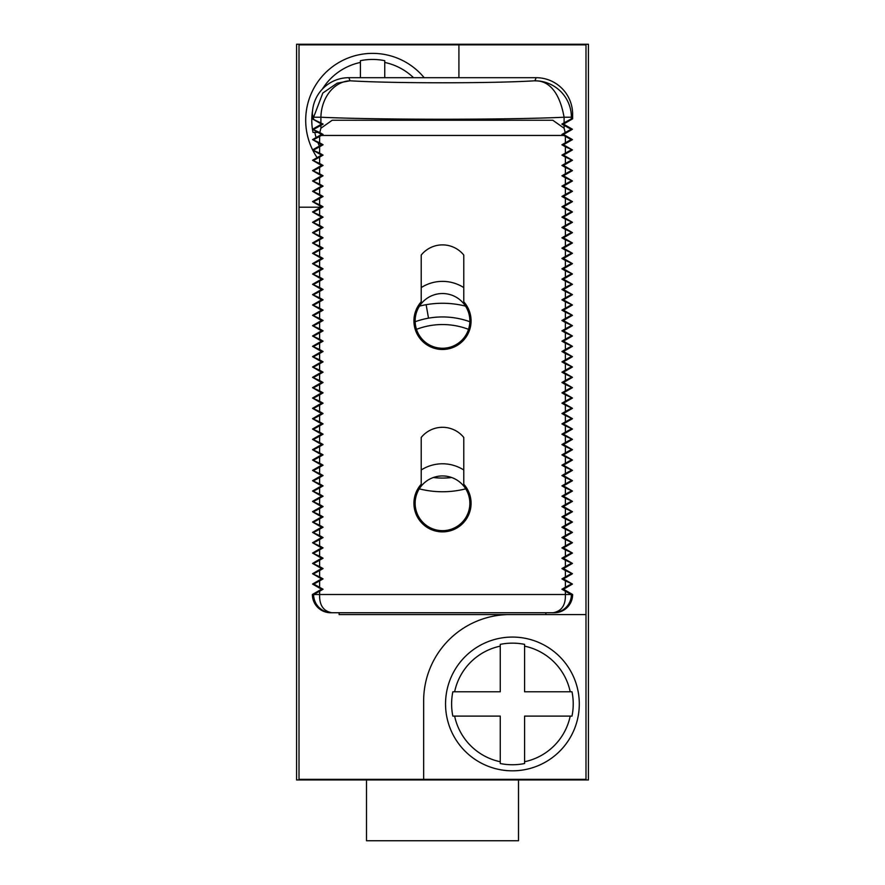 <?xml version="1.0" encoding="UTF-8"?>
<svg xmlns="http://www.w3.org/2000/svg" width="885" height="885" viewBox="0 0 885 885"><rect width="100%" height="100%" fill="white"/><g stroke="black" fill="none" stroke-linecap="round" stroke-linejoin="round"><path stroke-width="1.33" d="M415.142 320.901A27.358 27.358 0 0 1 442.5 293.532A27.358 27.358 0 0 1 469.858 320.901A27.358 27.358 0 0 1 442.5 348.259A27.358 27.358 0 0 1 415.142 320.901M421.216 287.592A39.526 39.526 0 0 1 463.784 287.592M463.784 255.057L463.784 301.829A28.574 28.574 0 0 1 462.335 341.466A28.574 28.574 0 0 1 422.665 341.466A28.574 28.574 0 0 1 421.216 301.829L421.216 255.057A27.358 27.358 0 0 1 463.784 255.057M348.845 77.692L350.084 80.789C392.232 83.444 492.768 83.444 534.916 80.789L536.155 77.692L348.845 77.692A36.517 36.484 68.2 0 0 312.383 114.176L312.383 118.844L321.509 124.11L312.549 129.276L321.509 134.443L312.549 139.609L319.618 142.784L319.618 136.434L323.069 134.443L319.795 132.551L320.901 128.237L332.185 120.249L552.815 120.249L564.099 128.237L565.205 132.551L561.931 134.443L563.491 134.443L572.451 139.609L563.491 144.775L572.451 149.952L563.491 155.118L572.451 160.285L563.491 165.451L572.451 170.617L563.491 175.783L572.451 180.96L563.491 186.127L572.451 191.293L563.491 196.459L572.451 201.625L563.491 206.791L572.451 211.969L563.491 217.135L572.451 222.301L563.491 227.467L572.451 232.633L563.491 237.811L572.451 242.977L563.491 248.143L572.451 253.309L563.491 258.475L572.451 263.642L563.491 268.819L572.451 273.985L563.491 279.151L572.451 284.317L563.491 289.483L572.451 294.65L563.491 299.827L572.451 304.993L563.491 310.159L572.451 315.326L563.491 320.492L572.451 325.669L563.491 330.835L572.451 336.001L563.491 341.167L572.451 346.334L563.491 351.5L572.451 356.677L563.491 361.843L572.451 367.01L563.491 372.176L572.451 377.342L563.491 382.508L572.451 387.685L563.491 392.851L572.451 398.018L563.491 403.184L572.451 408.35L563.491 413.527L572.451 418.694L563.491 423.86L572.451 429.026L563.491 434.192L572.451 439.358L563.491 444.535L572.451 449.702L563.491 454.868L572.451 460.034L563.491 465.2L572.451 470.366L563.491 475.544L572.451 480.71L563.491 485.876L572.451 491.042L563.491 496.208L572.451 501.375L563.491 506.552L572.451 511.718L563.491 516.884L572.451 522.05L563.491 527.217L572.451 532.394L563.491 537.56L572.451 542.726L563.491 547.892L572.451 553.059L563.491 558.225L572.451 563.402L563.491 568.568L572.451 573.734L563.491 578.901L572.451 584.067L563.491 589.233L572.617 594.499A18.242 18.242 180 0 1 554.375 612.741L330.625 612.741A18.242 18.242 180 0 1 312.383 594.499L321.509 589.233L323.069 589.233L319.618 591.235L319.618 594.499L312.383 594.499M572.451 139.609L571.168 139.609L561.931 134.443M565.382 136.434L565.382 142.784L561.931 144.775L565.382 146.777L565.382 153.127L561.931 155.118L565.382 157.11L565.382 163.459L561.931 165.451L565.382 167.442L565.382 173.792L561.931 175.783L565.382 177.785L565.382 184.135L561.931 186.127L565.382 188.118L565.382 194.468L561.931 196.459L565.382 198.45L565.382 204.8L561.931 206.791L565.382 208.794L565.382 215.143L561.931 217.135L565.382 219.126L565.382 225.476L561.931 227.467L565.382 229.458L565.382 235.808L561.931 237.811L565.382 239.802L565.382 246.152L561.931 248.143L565.382 250.134L565.382 256.484L561.931 258.475L565.382 260.467L565.382 266.816L561.931 268.819L565.382 270.81L565.382 277.16L561.931 279.151L565.382 281.142L565.382 287.492L561.931 289.483L565.382 291.475L565.382 297.825L561.931 299.827L565.382 301.818L565.382 308.168L561.931 310.159L565.382 312.151L565.382 318.5L561.931 320.492L565.382 322.483L565.382 328.844L561.931 330.835L565.382 332.826L565.382 339.176L561.931 341.167L565.382 343.159L565.382 349.509L561.931 351.5L565.382 353.502L565.382 359.852L561.931 361.843L565.382 363.835L565.382 370.184L561.931 372.176L565.382 374.167L565.382 380.517L561.931 382.508L565.382 384.51L565.382 390.86L561.931 392.851L565.382 394.843L565.382 401.193L561.931 403.184L565.382 405.175L565.382 411.525L561.931 413.527L565.382 415.519L565.382 421.868L561.931 423.86L565.382 425.851L565.382 432.201L561.931 434.192L565.382 436.183L565.382 442.533L561.931 444.535L565.382 446.527L565.382 452.877L561.931 454.868L565.382 456.859L565.382 463.209L561.931 465.2L565.382 467.191L565.382 473.541L561.931 475.544L565.382 477.535L565.382 483.885L561.931 485.876L565.382 487.867L565.382 494.217L561.931 496.208L565.382 498.2L565.382 504.561L561.931 506.552L565.382 508.543L565.382 514.893L561.931 516.884L565.382 518.875L565.382 525.225L561.931 527.217L565.382 529.219L565.382 535.569L561.931 537.56L565.382 539.551L565.382 545.901L561.931 547.892L565.382 549.884L565.382 556.234L561.931 558.225L565.382 560.227L565.382 566.577L561.931 568.568L565.382 570.559L565.382 576.909L561.931 578.901L565.382 580.892L565.382 587.242L561.931 589.233L565.382 591.235L565.382 594.499L319.618 594.499C319.264 605.152 323.368 611.236 331.93 612.741M312.549 139.609L321.509 144.775L312.549 149.952L321.509 155.118L312.549 160.285L321.509 165.451L312.549 170.617L321.509 175.783L312.549 180.96L321.509 186.127L312.549 191.293L321.509 196.459L312.549 201.625L321.509 206.791L312.549 211.969L321.509 217.135L312.549 222.301L321.509 227.467L312.549 232.633L321.509 237.811L312.549 242.977L321.509 248.143L312.549 253.309L321.509 258.475L312.549 263.642L321.509 268.819L312.549 273.985L321.509 279.151L312.549 284.317L321.509 289.483L312.549 294.65L321.509 299.827L312.549 304.993L321.509 310.159L312.549 315.326L321.509 320.492L312.549 325.669L321.509 330.835L312.549 336.001L321.509 341.167L312.549 346.334L321.509 351.5L312.549 356.677L321.509 361.843L312.549 367.01L321.509 372.176L312.549 377.342L321.509 382.508L312.549 387.685L321.509 392.851L312.549 398.018L321.509 403.184L312.549 408.35L321.509 413.527L312.549 418.694L321.509 423.86L312.549 429.026L321.509 434.192L312.549 439.358L321.509 444.535L312.549 449.702L321.509 454.868L312.549 460.034L321.509 465.2L312.549 470.366L321.509 475.544L312.549 480.71L321.509 485.876L312.549 491.042L321.509 496.208L312.549 501.375L321.509 506.552L312.549 511.718L321.509 516.884L312.549 522.05L321.509 527.217L312.549 532.394L321.509 537.56L312.549 542.726L321.509 547.892L312.549 553.059L321.509 558.225L312.549 563.402L321.509 568.568L312.549 573.734L321.509 578.901L312.549 584.067L313.832 584.067L323.069 589.233M319.618 587.242L319.618 580.892L323.069 578.901L319.618 576.909L319.618 570.559L323.069 568.568L319.618 566.577L319.618 560.227L323.069 558.225L319.618 556.234L319.618 549.884L323.069 547.892L319.618 545.901L319.618 539.551L323.069 537.56L319.618 535.569L319.618 529.219L323.069 527.217L319.618 525.225L319.618 518.875L323.069 516.884L319.618 514.893L319.618 508.543L323.069 506.552L319.618 504.561L319.618 498.2L323.069 496.208L319.618 494.217L319.618 487.867L323.069 485.876L319.618 483.885L319.618 477.535L323.069 475.544L319.618 473.541L319.618 467.191L323.069 465.2L319.618 463.209L319.618 456.859L323.069 454.868L319.618 452.877L319.618 446.527L323.069 444.535L319.618 442.533L319.618 436.183L323.069 434.192L319.618 432.201L319.618 425.851L323.069 423.86L319.618 421.868L319.618 415.519L323.069 413.527L319.618 411.525L319.618 405.175L323.069 403.184L319.618 401.193L319.618 394.843L323.069 392.851L319.618 390.86L319.618 384.51L323.069 382.508L319.618 380.517L319.618 374.167L323.069 372.176L319.618 370.184L319.618 363.835L323.069 361.843L319.618 359.852L319.618 353.502L323.069 351.5L319.618 349.509L319.618 343.159L323.069 341.167L319.618 339.176L319.618 332.826L323.069 330.835L319.618 328.844L319.618 322.483L323.069 320.492L319.618 318.5L319.618 312.151L323.069 310.159L319.618 308.168L319.618 301.818L323.069 299.827L319.618 297.825L319.618 291.475L323.069 289.483L319.618 287.492L319.618 281.142L323.069 279.151L319.618 277.16L319.618 270.81L323.069 268.819L319.618 266.816L319.618 260.467L323.069 258.475L319.618 256.484L319.618 250.134L323.069 248.143L319.618 246.152L319.618 239.802L323.069 237.811L319.618 235.808L319.618 229.458L323.069 227.467L319.618 225.476L319.618 219.126L323.069 217.135L319.618 215.143L319.618 208.794L323.069 206.791L319.618 204.8L319.618 198.45L323.069 196.459L319.618 194.468L319.618 188.118L323.069 186.127L319.618 184.135L319.618 177.785L323.069 175.783L319.618 173.792L319.618 167.442L323.069 165.451L319.618 163.459L319.618 157.11L323.069 155.118L319.618 153.127L319.618 146.777L323.069 144.775L319.618 142.784M463.784 437.467L463.784 484.228A28.574 28.574 0 0 1 462.335 523.876A28.574 28.574 0 0 1 422.665 523.876A28.574 28.574 0 0 1 421.216 484.228L421.216 437.467A27.358 27.358 0 0 1 463.784 437.467M313.832 139.609L319.618 136.434M321.509 134.443L323.069 134.443M536.155 77.692A36.517 36.484 -68.2 0 1 572.617 114.176L572.617 118.844L563.491 124.11L572.451 129.276L563.491 134.443M548.291 612.741L554.375 612.741M336.709 612.741L330.625 612.741M312.549 584.067L321.509 589.233M321.509 124.11L323.147 124.11L312.383 118.844M320.901 122.838L320.901 117.229A36.484 29.172 93.3 0 1 350.084 80.789L337.163 83.157L322.815 93.047L313.611 117.229L320.901 117.229C376.556 119.895 508.444 119.895 564.099 117.229L571.389 117.229L572.617 114.176M571.389 118.844L564.099 122.838L564.099 117.229C556.599 75.734 534.352 81.586 534.916 80.789L534.916 80.789A36.484 36.44 21.8 0 1 571.389 117.229L571.389 118.844L572.617 118.844M563.491 124.11L561.853 124.11L564.099 122.838M572.451 129.276L571.168 129.276L561.853 124.11M571.168 129.276L565.205 132.551M563.491 144.775L561.931 144.775M571.168 139.609L565.382 142.784M572.451 149.952L565.382 146.777M563.491 155.118L561.931 155.118M571.168 149.952L565.382 153.127M572.451 160.285L565.382 157.11M563.491 165.451L561.931 165.451M571.168 160.285L565.382 163.459M572.451 170.617L565.382 167.442M563.491 175.783L561.931 175.783M571.168 170.617L565.382 173.792M572.451 180.96L565.382 177.785M563.491 186.127L561.931 186.127M571.168 180.96L565.382 184.135M572.451 191.293L565.382 188.118M563.491 196.459L561.931 196.459M571.168 191.293L565.382 194.468M572.451 201.625L565.382 198.45M563.491 206.791L561.931 206.791M571.168 201.625L565.382 204.8M572.451 211.969L565.382 208.794M563.491 217.135L561.931 217.135M571.168 211.969L565.382 215.143M572.451 222.301L565.382 219.126M563.491 227.467L561.931 227.467M571.168 222.301L565.382 225.476M572.451 232.633L565.382 229.458M563.491 237.811L561.931 237.811M571.168 232.633L565.382 235.808M572.451 242.977L565.382 239.802M563.491 248.143L561.931 248.143M571.168 242.977L565.382 246.152M572.451 253.309L565.382 250.134M563.491 258.475L561.931 258.475M571.168 253.309L565.382 256.484M572.451 263.642L565.382 260.467M563.491 268.819L561.931 268.819M571.168 263.642L565.382 266.816M572.451 273.985L565.382 270.81M563.491 279.151L561.931 279.151M571.168 273.985L565.382 277.16M572.451 284.317L565.382 281.142M563.491 289.483L561.931 289.483M571.168 284.317L565.382 287.492M572.451 294.65L565.382 291.475M563.491 299.827L561.931 299.827M571.168 294.65L565.382 297.825M572.451 304.993L565.382 301.818M563.491 310.159L561.931 310.159M571.168 304.993L565.382 308.168M572.451 315.326L565.382 312.151M563.491 320.492L561.931 320.492M571.168 315.326L565.382 318.5M572.451 325.669L565.382 322.483M563.491 330.835L561.931 330.835M571.168 325.669L565.382 328.844M572.451 336.001L565.382 332.826M563.491 341.167L561.931 341.167M571.168 336.001L565.382 339.176M572.451 346.334L565.382 343.159M563.491 351.5L561.931 351.5M571.168 346.334L565.382 349.509M572.451 356.677L565.382 353.502M563.491 361.843L561.931 361.843M571.168 356.677L565.382 359.852M572.451 367.01L565.382 363.835M563.491 372.176L561.931 372.176M571.168 367.01L565.382 370.184M572.451 377.342L565.382 374.167M563.491 382.508L561.931 382.508M571.168 377.342L565.382 380.517M572.451 387.685L565.382 384.51M563.491 392.851L561.931 392.851M571.168 387.685L565.382 390.86M572.451 398.018L565.382 394.843M563.491 403.184L561.931 403.184M571.168 398.018L565.382 401.193M572.451 408.35L565.382 405.175M563.491 413.527L561.931 413.527M571.168 408.35L565.382 411.525M572.451 418.694L565.382 415.519M563.491 423.86L561.931 423.86M571.168 418.694L565.382 421.868M572.451 429.026L565.382 425.851M563.491 434.192L561.931 434.192M571.168 429.026L565.382 432.201M572.451 439.358L565.382 436.183M563.491 444.535L561.931 444.535M571.168 439.358L565.382 442.533M572.451 449.702L565.382 446.527M563.491 454.868L561.931 454.868M571.168 449.702L565.382 452.877M572.451 460.034L565.382 456.859M563.491 465.2L561.931 465.2M571.168 460.034L565.382 463.209M572.451 470.366L565.382 467.191M563.491 475.544L561.931 475.544M571.168 470.366L565.382 473.541M572.451 480.71L565.382 477.535M563.491 485.876L561.931 485.876M571.168 480.71L565.382 483.885M572.451 491.042L565.382 487.867M563.491 496.208L561.931 496.208M571.168 491.042L565.382 494.217M572.451 501.375L565.382 498.2M563.491 506.552L561.931 506.552M571.168 501.375L565.382 504.561M572.451 511.718L565.382 508.543M563.491 516.884L561.931 516.884M571.168 511.718L565.382 514.893M572.451 522.05L565.382 518.875M563.491 527.217L561.931 527.217M571.168 522.05L565.382 525.225M572.451 532.394L565.382 529.219M563.491 537.56L561.931 537.56M571.168 532.394L565.382 535.569M572.451 542.726L565.382 539.551M563.491 547.892L561.931 547.892M571.168 542.726L565.382 545.901M572.451 553.059L565.382 549.884M563.491 558.225L561.931 558.225M571.168 553.059L565.382 556.234M572.451 563.402L565.382 560.227M563.491 568.568L561.931 568.568M571.168 563.402L565.382 566.577M572.451 573.734L565.382 570.559M563.491 578.901L561.931 578.901M571.168 573.734L565.382 576.909M572.451 584.067L565.382 580.892M563.491 589.233L561.931 589.233M571.168 584.067L565.382 587.242M553.158 612.741A18.242 18.242 -90 0 0 571.389 594.499L572.617 594.499M553.07 612.741C561.632 611.236 565.736 605.152 565.382 594.499L571.389 594.499L565.382 591.235M458.917 77.692L458.917 44.858L585.992 44.858L585.992 614.599L545.868 614.599L545.868 612.741M545.868 614.599L339.132 614.599L339.132 612.741M507.559 614.599A86.343 86.343 0 0 0 423.649 700.909L423.649 779.342L299.008 779.342L299.008 207.201L320.812 207.201M423.649 779.342L585.992 779.342L585.992 614.599M296.575 779.95L588.425 779.95L588.425 44.25L296.575 44.25L296.575 779.95M433.285 477.535A80.557 80.557 0 0 0 451.715 477.535M465.532 306.122A94.241 94.241 0 0 0 426.139 304.694L428.506 318.169A80.557 80.557 0 0 0 415.153 321.731M426.139 304.694A94.241 94.241 0 0 0 419.468 306.122M419.269 488.841A94.241 94.241 0 0 0 465.731 488.841M469.846 321.731A80.557 80.557 0 0 0 428.506 318.169M416.481 329.342A72.957 72.957 0 0 1 468.519 329.342M518.499 779.95L518.499 840.75L366.501 840.75L366.501 779.95M458.917 44.858L299.008 44.858L299.008 207.201M424.169 77.692A66.884 66.884 0 0 0 312.626 149.908M317.129 157.641A66.884 66.884 0 0 1 312.693 150.03M312.582 110.393A60.8 60.8 0 0 0 313.002 132.407L314.783 132.407L313.002 132.407M384.743 60.678L384.743 62.448L384.743 60.678A60.8 60.8 0 0 0 360.416 60.678L360.416 62.448L360.416 60.678M360.416 77.692L360.416 62.448A59.063 59.063 0 0 0 322.472 88.976M317.992 132.407L314.783 132.407A59.063 59.063 0 0 0 316.111 137.562M413.527 77.692A59.063 59.063 0 0 0 384.743 62.448L384.743 77.692M512.426 770.824A66.884 66.884 0 0 0 579.299 703.951A66.884 66.884 0 0 0 512.426 637.067A66.884 66.884 0 0 0 445.542 703.951A66.884 66.884 0 0 0 512.426 770.824M452.843 691.782L454.624 691.782L452.843 691.782A60.8 60.8 0 0 0 452.843 716.109L454.624 716.109L452.843 716.109M500.257 763.523L500.257 716.109L454.624 716.109A59.063 59.063 0 0 0 500.257 761.742L500.257 763.523A60.8 60.8 0 0 0 524.584 763.523L524.584 761.742L524.584 763.523M524.584 644.369L524.584 646.15L524.584 644.369A60.8 60.8 0 0 0 500.257 644.369L500.257 646.15L500.257 644.369M454.624 691.782L500.257 691.782L500.257 646.15A59.063 59.063 0 0 0 454.624 691.782M571.998 716.109L570.217 716.109L571.998 716.109A60.8 60.8 0 0 0 571.998 691.782L570.217 691.782L571.998 691.782M524.584 646.15L524.584 691.782L570.217 691.782A59.063 59.063 0 0 0 524.584 646.15M570.217 716.109L524.584 716.109L524.584 761.742A59.063 59.063 0 0 0 570.217 716.109M331.842 612.741A18.242 18.242 -90 0 1 313.611 594.499L319.618 591.235M313.832 584.067L319.618 580.892M321.509 578.901L323.069 578.901M312.549 573.734L319.618 576.909M313.832 573.734L319.618 570.559M321.509 568.568L323.069 568.568M312.549 563.402L319.618 566.577M313.832 563.402L319.618 560.227M321.509 558.225L323.069 558.225M312.549 553.059L319.618 556.234M313.832 553.059L319.618 549.884M321.509 547.892L323.069 547.892M312.549 542.726L319.618 545.901M313.832 542.726L319.618 539.551M321.509 537.56L323.069 537.56M312.549 532.394L319.618 535.569M313.832 532.394L319.618 529.219M321.509 527.217L323.069 527.217M312.549 522.05L319.618 525.225M313.832 522.05L319.618 518.875M321.509 516.884L323.069 516.884M312.549 511.718L319.618 514.893M313.832 511.718L319.618 508.543M321.509 506.552L323.069 506.552M312.549 501.375L319.618 504.561M313.832 501.375L319.618 498.2M321.509 496.208L323.069 496.208M312.549 491.042L319.618 494.217M313.832 491.042L319.618 487.867M321.509 485.876L323.069 485.876M312.549 480.71L319.618 483.885M313.832 480.71L319.618 477.535M321.509 475.544L323.069 475.544M312.549 470.366L319.618 473.541M313.832 470.366L319.618 467.191M321.509 465.2L323.069 465.2M312.549 460.034L319.618 463.209M313.832 460.034L319.618 456.859M321.509 454.868L323.069 454.868M312.549 449.702L319.618 452.877M313.832 449.702L319.618 446.527M321.509 444.535L323.069 444.535M312.549 439.358L319.618 442.533M313.832 439.358L319.618 436.183M321.509 434.192L323.069 434.192M312.549 429.026L319.618 432.201M313.832 429.026L319.618 425.851M321.509 423.86L323.069 423.86M312.549 418.694L319.618 421.868M313.832 418.694L319.618 415.519M321.509 413.527L323.069 413.527M312.549 408.35L319.618 411.525M313.832 408.35L319.618 405.175M321.509 403.184L323.069 403.184M312.549 398.018L319.618 401.193M313.832 398.018L319.618 394.843M321.509 392.851L323.069 392.851M312.549 387.685L319.618 390.86M313.832 387.685L319.618 384.51M321.509 382.508L323.069 382.508M312.549 377.342L319.618 380.517M313.832 377.342L319.618 374.167M321.509 372.176L323.069 372.176M312.549 367.01L319.618 370.184M313.832 367.01L319.618 363.835M321.509 361.843L323.069 361.843M312.549 356.677L319.618 359.852M313.832 356.677L319.618 353.502M321.509 351.5L323.069 351.5M312.549 346.334L319.618 349.509M313.832 346.334L319.618 343.159M321.509 341.167L323.069 341.167M312.549 336.001L319.618 339.176M313.832 336.001L319.618 332.826M321.509 330.835L323.069 330.835M312.549 325.669L319.618 328.844M313.832 325.669L319.618 322.483M321.509 320.492L323.069 320.492M312.549 315.326L319.618 318.5M313.832 315.326L319.618 312.151M321.509 310.159L323.069 310.159M312.549 304.993L319.618 308.168M313.832 304.993L319.618 301.818M321.509 299.827L323.069 299.827M312.549 294.65L319.618 297.825M313.832 294.65L319.618 291.475M321.509 289.483L323.069 289.483M312.549 284.317L319.618 287.492M313.832 284.317L319.618 281.142M321.509 279.151L323.069 279.151M312.549 273.985L319.618 277.16M313.832 273.985L319.618 270.81M321.509 268.819L323.069 268.819M312.549 263.642L319.618 266.816M313.832 263.642L319.618 260.467M321.509 258.475L323.069 258.475M312.549 253.309L319.618 256.484M313.832 253.309L319.618 250.134M321.509 248.143L323.069 248.143M312.549 242.977L319.618 246.152M313.832 242.977L319.618 239.802M321.509 237.811L323.069 237.811M312.549 232.633L319.618 235.808M313.832 232.633L319.618 229.458M321.509 227.467L323.069 227.467M312.549 222.301L319.618 225.476M313.832 222.301L319.618 219.126M321.509 217.135L323.069 217.135M312.549 211.969L319.618 215.143M313.832 211.969L319.618 208.794M321.509 206.791L323.069 206.791M312.549 201.625L319.618 204.8M313.832 201.625L319.618 198.45M321.509 196.459L323.069 196.459M312.549 191.293L319.618 194.468M313.832 191.293L319.618 188.118M321.509 186.127L323.069 186.127M312.549 180.96L319.618 184.135M313.832 180.96L319.618 177.785M321.509 175.783L323.069 175.783M312.549 170.617L319.618 173.792M313.832 170.617L319.618 167.442M321.509 165.451L323.069 165.451M312.549 160.285L319.618 163.459M313.832 160.285L319.618 157.11M321.509 155.118L323.069 155.118M312.549 149.952L319.618 153.127M313.832 149.952L319.618 146.777M321.509 144.775L323.069 144.775M312.549 129.276L319.795 132.551M313.832 129.276L320.901 125.382L320.901 128.237M323.147 124.11L320.901 125.382M421.216 470.001A39.526 39.526 0 0 1 463.784 470.001M415.142 503.299A27.358 27.358 0 0 1 442.5 475.942A27.358 27.358 0 0 1 469.858 503.299A27.358 27.358 0 0 1 442.5 530.657A27.358 27.358 0 0 1 415.142 503.299M563.679 135.449L321.321 135.449M312.383 114.176L313.611 118.844M319.419 145.992A59.063 59.063 0 0 1 317.958 142.728M564.099 125.382L564.099 128.237"/></g></svg>
